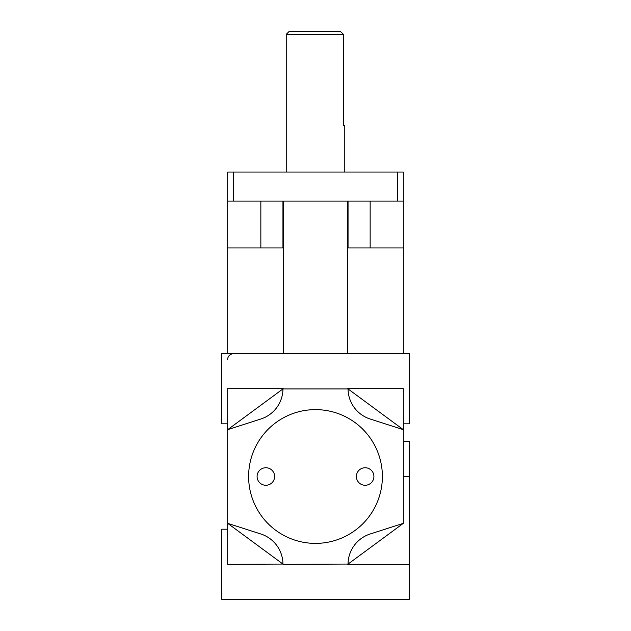 <?xml version="1.0" encoding="UTF-8"?>
<svg xmlns="http://www.w3.org/2000/svg" width="631" height="631" viewBox="0 0 631 631"><rect width="100%" height="100%" fill="white"/><g stroke="black" fill="none" stroke-linecap="round" stroke-linejoin="round"><path stroke-width="0.95" d="M265.856 467.745A8.755 8.755 0 0 1 273.436 480.885A8.755 8.755 0 0 1 258.268 480.885A8.755 8.755 0 0 1 265.856 467.745M365.144 467.745A8.755 8.755 0 0 1 372.732 480.885A8.755 8.755 0 0 1 357.564 480.885A8.755 8.755 0 0 1 365.144 467.745M315.5 409.622A66.886 66.886 0 0 1 373.426 509.943A66.886 66.886 0 0 1 257.574 509.943A66.886 66.886 0 0 1 315.5 409.622M227.681 359.41A5.624 5.624 0 0 1 233.304 353.786M397.696 172.058L397.696 201.1L403.319 201.1L403.319 172.058L227.681 172.058L227.681 201.1L233.304 201.1L233.304 172.058M397.696 201.1L233.304 201.1M282.948 564.059L227.681 523.344L227.681 564.319L282.948 564.059A31.85 31.85 0 0 0 260.848 534L227.681 523.344L227.681 429.664L260.848 419.008A31.85 31.85 0 0 0 282.948 388.941L348.052 388.941A31.85 31.85 0 0 0 370.152 419.008L403.319 429.664L403.319 523.344L370.152 534A31.85 31.85 0 0 0 348.052 564.059L283.303 564.319M283.303 388.68L227.681 388.68L227.681 429.664L282.948 388.941M227.681 201.1L227.681 353.557L283.303 353.557L283.303 201.1M348.052 388.941L403.319 429.664L403.319 388.68L347.697 388.68M403.319 523.344L348.052 564.059M282.948 201.1L282.948 247.936L227.681 247.936M227.681 423.811L221.828 423.811L221.828 353.557L403.319 353.557L403.319 247.936L348.052 247.936L348.052 201.1M403.319 247.936L403.319 201.1M286.229 34.358L343.422 34.358L340.464 31.55L289.037 31.55L286.229 34.358L286.229 172.058M344.771 172.058L344.771 125.222L343.422 125.222L343.422 34.358M403.319 423.811L409.172 423.811L409.172 353.557L403.319 353.557L409.172 353.557M227.681 529.196L221.828 529.196L221.828 599.45L409.172 599.45L409.172 441.377L403.319 441.377M347.697 201.1L347.697 353.557L403.319 353.557M260.848 201.1L260.848 247.936M370.152 201.1L370.152 247.936M403.319 476.5L409.172 476.5M347.697 564.319L409.172 564.319M221.828 353.557L227.681 353.557"/></g></svg>
